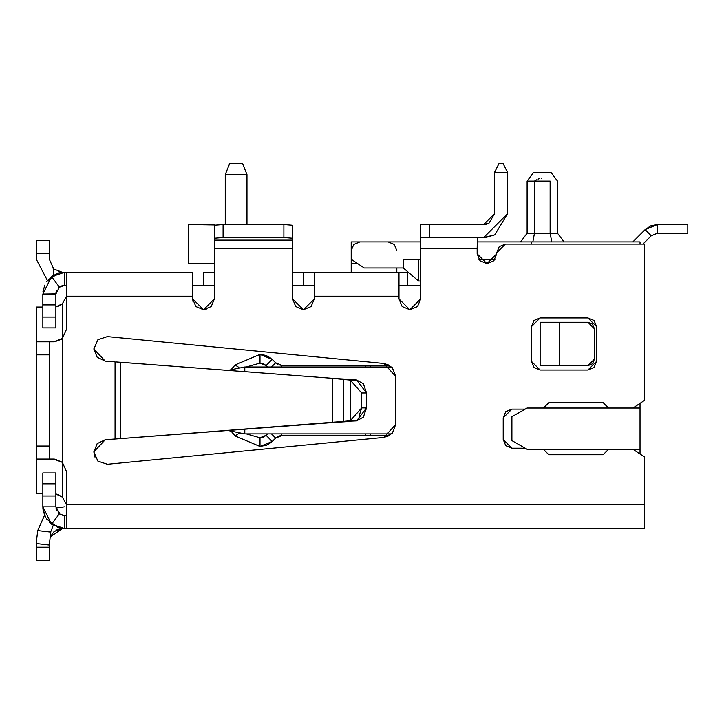 <?xml version="1.0" encoding="UTF-8"?>
<svg xmlns="http://www.w3.org/2000/svg" width="724" height="724" viewBox="0 0 724 724"><rect width="100%" height="100%" fill="white"/><g stroke="black" fill="none" stroke-linecap="round" stroke-linejoin="round"><path stroke-width="1.09" d="M36.336 560.258L36.336 543.552L36.336 560.258L49.368 560.258L49.368 547.235L36.336 547.235L49.368 547.235L49.368 560.258L36.336 560.258M36.336 542.385L37.205 534.9L36.336 542.385M49.368 544.312L49.368 547.235L49.368 544.312M37.711 530.592L36.2 543.534L49.277 545.063L50.789 532.122L37.711 530.592L44.544 515.253L37.711 530.592L50.789 532.122L49.277 545.063L36.2 543.534L37.711 530.592M50.861 531.506L53.241 525.371L50.861 531.506M49.368 354.832L49.368 341.8L36.336 341.8L36.336 354.832L49.368 354.832L36.336 354.832L36.336 341.8L53.703 341.8L49.368 341.8L49.368 446.038L49.368 354.832M36.336 240.612L36.336 253.635L49.368 253.635L49.368 240.612L49.368 259.283L53.703 268.993L53.703 275.229L53.703 268.993L62.391 272.315L53.703 268.993L49.368 259.283L49.368 253.635L36.336 253.635L36.336 240.612L49.368 240.612L36.336 240.612M62.391 528.556L54.11 531.534L50.227 536.927L62.391 528.556M55.956 530.258L60.725 528.665M36.336 259.283L36.336 253.635L36.336 259.283L47.467 280.641L36.336 259.283M188.34 263.627L188.34 224.54L188.34 263.627L214.404 263.627L188.34 263.627M65.803 528.556L64.563 528.556L66.735 528.556L66.735 472.093L62.391 462.383L53.703 459.07L36.336 459.07L36.336 446.038L49.368 446.038L49.368 459.07L53.703 459.07L62.391 462.383L62.391 338.488L53.703 341.8L62.391 338.488L66.735 328.777L66.735 296.207L192.684 296.207L192.684 272.315L64.563 272.315L64.563 285.346L66.735 285.346L64.563 285.346L58.97 287.392M54.716 341.764L61.531 339.194M56.4 494.094L62.391 497.135L66.554 504.673L644.369 504.673L644.369 456.898L632.966 449.296L644.369 456.898L644.369 528.556L66.735 528.556L644.369 528.556L644.369 504.664L66.735 504.664L66.735 506.845L66.554 504.673L66.735 506.845L66.554 504.673L62.391 497.135L55.875 493.994L62.391 497.135L62.391 462.383L54.743 459.107M61.802 338.986L54.807 341.755M36.336 446.038L36.336 354.832L36.336 459.07L49.368 459.07L49.368 446.038L36.336 446.038M54.852 459.116L62.273 462.274M57.866 527.497L46.526 518.936M44.707 515.642L42.942 508.854M58.988 513.506L60.11 514.302L55.875 506.845L55.875 495.985L42.852 495.985L55.875 495.985L55.875 483.822L42.852 483.822L42.852 472.962L42.852 506.845L42.852 483.822L55.875 483.822L55.875 472.962L55.875 506.845L42.852 506.845L51.558 524.23L59.359 513.796L55.884 507.026M56.191 509.153L56.707 510.556M55.875 472.962L42.852 472.962L55.875 472.962M51.567 276.64L64.563 272.315L66.735 272.315L66.735 296.207L66.735 272.315L192.684 272.315L192.684 298.885L195.869 306.56L203.544 309.736L211.218 306.56L214.404 298.885L203.544 309.736L192.684 298.885L192.684 296.207L66.554 296.207L66.735 294.034L66.735 328.777L62.391 338.488L62.391 303.745L55.875 306.876L62.391 303.745L66.554 296.197L62.391 303.745L62.391 497.135M58.391 273.21L47.341 280.803M43.404 289.157L42.96 291.799M64.563 272.315L51.558 276.64L59.359 287.075L64.563 285.346L64.563 272.315L192.684 272.315M61.205 286.016L64.563 285.346L59.368 287.075L51.558 276.64L42.852 294.034L55.884 293.872M58.753 287.573L60.11 286.568M42.942 292.016L44.77 285.111M46.635 281.781L52.689 275.853M52.725 275.826L57.866 273.373M56.707 290.324L56.191 291.718M56.083 292.161L55.911 293.238M42.852 294.034L42.852 304.885L55.875 304.885L42.852 304.885L42.852 317.049L55.875 317.049L55.875 327.909L55.875 304.885L55.875 317.049L42.852 317.049L42.852 327.909L42.852 294.034L55.875 294.034L55.875 304.885L55.875 294.034L59.359 287.075M42.852 327.909L55.875 327.909L42.852 327.909M36.336 341.8L36.336 307.057L36.336 341.8M62.373 497.116L57.983 494.528M57.848 306.397L62.318 303.808M36.336 493.813L42.852 493.813L36.336 493.813L36.336 459.07M42.852 307.057L36.336 307.057L42.852 307.057M97.903 339.737L107.369 336.597L97.903 339.737L93.867 348.85L97.903 339.737L107.369 336.597L383.946 363.466L389.385 365.258L383.946 363.466L395.711 376.435L395.711 424.445L383.946 437.414L389.385 435.613L383.946 437.414L107.369 464.274L383.946 437.414L392.336 433.196L395.711 424.445L395.711 376.435L392.336 367.674L383.946 363.466L107.369 336.597L97.903 339.737L93.867 349.058L97.179 357.249L105.252 361.122L115.062 361.864L115.062 439.006L120.446 438.635L120.446 362.235L120.446 438.635L105.252 439.749L97.179 443.622L93.867 452.02L97.903 461.134L107.369 464.274L97.903 461.134L93.867 452.02L95.007 457.197M58.662 306.08L56.436 306.768M116.618 361.973L332.642 378.317L120.446 362.235M93.867 451.812L105.252 439.749L115.062 439.006L115.062 361.864L105.252 361.122L93.867 349.058M333.9 422.427L350.841 421.413L343.556 421.413L332.642 422.554L332.642 378.317L332.642 422.554L120.446 438.635L343.556 421.413L343.556 379.457L332.642 378.317L343.556 379.457L350.85 379.457L333.873 378.444M333.818 378.435L347.475 379.24M335.981 422.309L333.882 422.436M331.746 378.317L332.642 378.317M350.85 379.457L356.57 379.982L343.556 379.457L349.276 379.982L343.556 379.457L343.556 421.413L350.262 420.744L350.262 380.127L349.276 379.982L356.57 379.982L366.552 392.969L366.552 407.902L356.57 420.888L343.556 421.413L350.85 421.413M356.57 420.888L363.358 417.151L366.552 407.902L361.692 407.902L350.262 420.744L349.276 420.888L356.57 420.888M359.376 415.151L361.692 407.902L361.692 392.969L350.262 380.127L350.262 420.744M349.276 379.982L350.262 380.127L361.692 392.969L366.552 392.969L363.358 383.72L356.57 379.982L349.276 379.982M366.552 407.902L366.552 392.969L361.692 392.969L361.692 407.902L366.552 407.902M314.297 298.885L303.437 309.736L292.577 298.885L295.754 306.56L303.437 309.736L311.112 306.56L314.297 298.885L314.297 296.207L398.987 296.207L398.987 272.315L303.437 272.315L303.437 285.346L314.297 285.346L303.437 285.346L303.437 272.315L292.577 272.315L314.297 272.315L314.297 296.207L314.297 272.315L407.666 272.315L407.666 285.346L420.698 285.346L398.987 285.346L407.666 285.346L407.666 272.315L408.39 272.315L398.987 272.315L398.987 298.885L402.164 306.56L409.838 309.736L417.522 306.56L420.698 298.885L409.838 309.736L398.987 298.885L398.987 296.207L314.297 296.207L314.297 298.885L311.112 306.56M192.684 285.346L203.544 285.346L203.544 272.315L203.544 285.346L214.404 285.346L192.684 285.346M64.554 506.827L55.956 508.022L64.554 506.827M364.127 528.556L366 528.556M366.136 528.556L356.371 528.42M62.038 528.565L56.291 530.077M644.369 528.556L644.369 515.524M59.133 271.898L58.68 271.772M61.287 272.269L58.879 271.835M53.703 268.993L53.178 268.495M62.716 515.334L63.965 515.506M66.318 515.524L64.563 515.524L64.563 528.556L51.558 524.23L49.042 522.031M58.391 527.66L60.409 528.158M43.096 510.085L42.852 506.845L55.875 506.845M42.897 508.23L45.54 517.316M59.359 513.796L51.558 524.23L64.563 528.556L64.563 515.524L60.11 514.302M62.391 462.383L66.735 472.093L66.735 528.556L64.563 528.556M214.404 272.315L203.544 272.315L214.404 272.315M292.577 285.346L303.437 285.346L292.577 285.346M64.563 515.524L66.735 515.524M66.735 285.346L64.563 285.346M351.212 272.315L351.212 259.283L351.212 263.627L357.728 263.627L351.212 263.627L351.212 272.315M396.815 267.971L396.815 272.315L396.815 267.971M505.388 244.088L644.369 244.088L644.369 400.435L632.966 408.037L644.369 400.435L644.369 244.088L505.388 244.088L496.7 252.767L499.243 246.631L505.388 244.088M496.7 253.853L496.7 252.767L496.7 253.853L486.935 263.627L493.84 260.767L496.7 253.853L486.935 263.627L477.161 253.853L480.021 260.767L486.935 263.627L477.161 253.853L477.161 248.432L420.698 248.432L420.698 298.885L420.698 224.54L420.698 248.423L477.161 248.423L477.161 253.853M503.216 417.811L503.216 439.522L505.759 445.667L511.904 448.21L525.208 448.21L511.904 448.21L503.216 439.522L503.216 417.811L511.904 409.123L505.759 411.666L503.216 417.811M596.594 361.348L596.594 326.605L594.051 320.461L587.906 317.917L540.131 317.917L533.995 320.461L531.452 326.605L531.452 361.348L533.995 367.493L540.131 370.036L587.906 370.036L594.051 367.493L596.594 361.348L587.906 370.036L540.131 370.036L531.452 361.348L531.452 326.605L540.131 317.917L587.906 317.917L596.594 326.605L596.594 361.348M525.208 409.123L511.904 409.123L525.208 409.123M603.11 402.607L548.819 402.607L543.389 408.037L548.819 402.607L603.11 402.607L608.54 408.037L603.11 402.607M548.819 454.726L603.11 454.726L608.54 449.296L603.11 454.726L548.819 454.726L543.389 449.296L548.819 454.726M351.212 250.604L353.755 244.459L359.891 241.916M396.815 250.604L394.272 244.459L388.127 241.916L394.272 244.459L396.815 250.604M283.889 224.54L292.577 225.264L292.577 248.794L214.404 248.794L214.404 298.885L214.404 225.264L214.404 248.794L292.577 248.794L292.577 298.885L292.577 240.133L214.404 240.133L292.577 240.133L292.577 238.25L283.889 237.526L223.092 237.526L214.404 238.25L223.092 237.526L223.092 224.54L214.404 225.264L223.092 224.54L283.889 224.54L283.889 237.526L292.577 238.25L292.577 225.264L283.889 224.54L223.092 224.54L223.092 237.526L283.889 237.526L283.889 224.54M206.195 309.41L203.544 309.736M193.018 301.528L192.684 298.885M97.903 461.134L107.369 464.274L97.903 461.134L93.867 452.02M511.904 409.123L505.759 411.666M383.946 437.414L395.711 424.445M395.711 376.435L383.946 363.466M477.378 237.572L477.161 248.432L477.378 237.572M485.849 237.472L494.745 234.847L507.56 213.68L494.745 234.847L483.677 237.572L507.56 213.68L507.56 172.421L494.528 172.421L494.528 213.68L483.677 224.54L420.698 224.54L429.386 224.54L429.386 237.572L420.698 237.572L483.677 237.572L429.386 237.572L429.386 224.54L486.32 224.214M221.372 224.558L216.965 224.748M486.664 224.123L487.994 223.644M483.677 224.54L489.053 223.119L494.528 213.689L494.528 172.421L507.56 172.421L507.56 213.68M246.974 224.54L246.974 174.593L225.264 174.593L225.264 224.54L225.264 174.593L229.599 163.742L242.631 163.742L246.974 174.593L246.974 224.54M215.2 224.965L188.34 224.54L215.2 224.965M507.56 172.421L503.216 163.742L498.872 163.742L494.528 172.421L498.872 163.742L503.216 163.742L507.56 172.421M225.264 174.593L246.974 174.593L242.631 163.742L229.599 163.742L225.264 174.593M527.108 408.037L640.025 408.037L640.025 449.296L527.108 449.296L511.904 440.608L527.108 449.296L640.025 449.296L640.025 454.002L640.025 403.331L640.025 408.037L527.108 408.037L511.904 416.725L527.108 408.037M640.025 241.916L640.025 244.088L640.025 241.916L531.452 241.916L531.452 244.088L531.452 241.916L640.025 241.916M495.053 259.283L478.808 259.283L495.053 259.283M420.698 259.283L418.526 259.283L418.526 281.002L420.698 281.002L418.526 281.002L418.526 259.283L420.698 259.283M540.131 365.692L540.131 322.261L540.131 365.692L559.679 365.692L540.131 365.692M511.904 416.725L511.904 440.608L511.904 416.725M351.212 241.916L420.698 241.916L351.212 241.916L351.212 259.283L351.212 241.916M477.161 241.916L531.452 241.916L477.161 241.916M403.322 259.283L418.526 259.283L403.322 259.283L403.322 267.971L418.526 281.002L403.322 267.971L403.322 259.283M594.422 328.777L594.422 359.176L592.513 363.783L587.906 365.692L559.679 365.692L559.679 322.261L540.131 322.261L587.906 322.261L592.513 324.171L594.422 328.777L587.906 322.261L559.679 322.261L559.679 365.692L587.906 365.692L594.422 359.176L594.422 328.777M351.212 259.283L364.235 267.971L403.322 267.971L364.235 267.971L351.212 259.283M550.177 233.436L550.131 181.109L550.14 233.228L534.475 233.228L550.131 233.228L551.769 241.916L550.131 233.228L557.507 233.228L550.231 233.228M525.742 235.047L520.592 241.916L527.108 233.228L534.475 233.228L534.475 181.109L534.375 233.698M528.267 233.228L534.475 233.228L532.9 241.581M551.769 241.916L551.353 239.517M541.19 178.276L541.769 178.231M550.131 233.228L550.131 181.109L527.108 181.109L534.475 181.109L536.556 179.833M534.475 233.228L534.475 181.109L550.131 181.109M538.077 179.109L539.289 178.665M550.774 172.421L533.805 172.421M389.385 435.613L281.717 435.613L389.385 435.613M281.717 365.258L389.385 365.258L281.717 365.258L281.717 366.996L281.717 365.258L275.636 362.769L281.717 365.258M227.879 370.38L244.803 366.996L391.666 366.996L244.803 366.996L244.803 371.665L244.803 366.996L227.879 370.38M244.803 433.875L391.666 433.875L244.803 433.875L227.879 430.49L244.803 433.875L244.803 429.214L244.803 433.875M534.864 172.421L546.783 172.421M280.84 435.658L279.22 435.984M279.202 435.984L278.45 436.255M278.414 436.264L276.297 437.522M370.607 433.875L370.607 435.613L370.607 433.875M365.692 433.875L365.692 435.613L365.692 433.875M281.717 433.875L281.717 435.613L275.636 438.101L281.717 435.613L281.717 433.875M279.202 364.887L280.84 365.213M277.69 364.272L276.297 363.358L277.69 364.272M365.692 366.996L365.692 365.258L365.692 366.996M370.607 366.996L370.607 365.258L370.607 366.996M271.491 433.875L275.636 438.101L272.17 441.504L275.636 438.101L271.491 433.875M275.636 362.769L271.491 366.996L275.636 362.769L272.17 359.376L275.636 362.769M260.007 446.473L235.083 435.938L260.007 446.473L260.007 437.785L266.088 435.305L260.007 437.785L260.007 446.473L272.17 441.504L266.088 435.305L267.536 433.875L266.088 435.305L272.17 441.504L266.577 445.179L260.007 446.473L266.577 445.179L270.857 442.663L266.577 445.179L260.007 446.473L266.577 445.179L270.857 442.663L266.577 445.179L260.007 446.473L266.577 445.179L270.857 442.663L266.577 445.179L260.007 446.473L266.577 445.179L270.857 442.663M267.536 366.996L266.088 365.575L267.536 366.996M261.753 354.488L266.577 355.692L270.857 358.208L266.577 355.692L261.753 354.488L266.577 355.692L270.857 358.208M272.17 359.376L266.088 365.575L260.007 363.086L266.088 365.575L272.17 359.376L260.007 354.398L266.577 355.692L272.17 359.376M263.274 363.729L260.007 363.086L263.274 363.729L260.007 363.086L246.278 366.996M260.884 363.131L262.504 363.457L260.884 363.131M263.31 363.738L266.088 365.575L264.034 364.072M239.753 432.871L235.083 435.938L239.753 432.871L235.083 435.938L230.983 430.834M231.743 431.929L234.911 435.767L231.743 431.929M651.256 235.771L642.939 244.088L651.256 235.771L645.111 229.626L632.83 241.916L645.111 229.626L651.256 235.771L657.401 233.228L651.256 235.771M235.083 364.932L230.983 370.036L235.11 364.905L260.007 354.398L260.007 363.086L260.007 354.398L235.083 364.932L230.983 370.036L235.083 364.932L239.753 368.009L235.083 364.932M231.743 368.941L235.001 365.023M266.088 435.296L264.034 436.798M260.884 437.739L262.504 437.423M262.522 437.414L263.274 437.151M651.265 235.762L651.745 235.318M656.17 233.318L657.401 233.228L657.401 224.54L645.111 229.626L650.749 225.861L657.401 224.54L657.383 233.228L687.8 233.228L656.17 233.318M260.007 437.785L246.278 433.875L260.007 437.785M232.531 367.901L234.495 365.557M687.8 233.228L687.8 224.54L657.401 224.54L687.8 224.54L687.8 233.228M564.023 241.916L557.507 233.228L557.507 181.109L550.991 172.421M533.624 172.421L527.108 181.109L527.108 233.228"/></g></svg>
